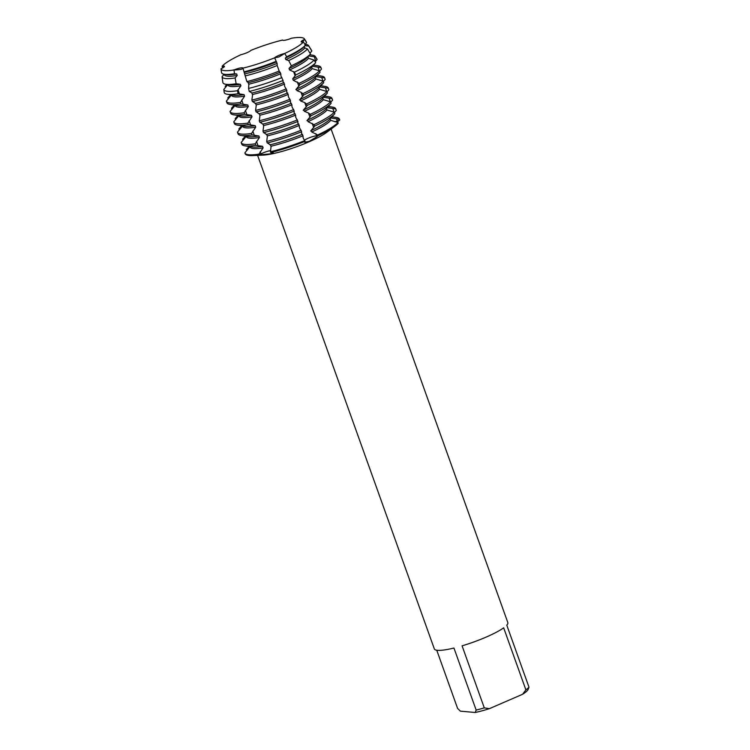 <?xml version="1.0" encoding="UTF-8"?>
<svg xmlns="http://www.w3.org/2000/svg" width="750" height="750" viewBox="0 0 750 750"><rect width="100%" height="100%" fill="white"/><g stroke="black" fill="none" stroke-linecap="round" stroke-linejoin="round"><path stroke-width="1.12" d="M269.766 150.75A7.172 1.247 160.3 0 1 270.741 150.581A7.172 1.247 -19.7 0 0 260.972 153.928A7.172 1.247 160.3 0 1 269.766 150.75M270.319 144.562L271.069 146.644L270.394 151.791L270.666 152.541L273.234 152.878L270.75 153.844L259.237 154.875L260.972 153.928L259.237 154.875L258.966 154.125L263.128 147.844L262.584 146.334L255.806 145.294L255.262 143.784L259.425 137.503L258.881 135.994L252.103 134.953L251.559 133.444L255.722 127.162L255.178 125.653L248.4 124.612L247.856 123.103L252.019 116.822L251.475 115.312L244.697 114.272L244.153 112.763L248.316 106.481L247.772 104.972L240.994 103.931L240.45 102.422L244.613 96.141L244.069 94.631L238.05 93.741L237.469 90.713L240.909 85.8L240.366 84.291L236.137 83.766L235.134 77.962L237.206 75.459L236.672 73.95L234.497 73.744L234.009 69.956A7.172 1.247 160.3 0 1 242.925 68.044A7.172 1.247 160.3 0 1 242.934 68.138A44.334 7.697 -19.7 0 0 274.669 57.806A7.172 1.247 160.3 0 1 284.738 53.447L279.047 56.925L274.669 57.806L279.047 56.925L284.738 53.447A44.334 7.697 -19.7 0 0 302.166 43.228A44.334 7.697 -19.7 0 0 303.469 41.925A7.172 1.247 160.3 0 1 301.181 41.803A7.172 1.247 160.3 0 1 304.613 39.384L302.316 42.066L304.613 39.384A44.334 7.697 -19.7 0 0 291.6 38.203A7.172 1.247 160.3 0 1 282.694 40.116A7.172 1.247 160.3 0 1 282.675 40.031L282.675 40.031A44.334 7.697 -19.7 0 0 250.941 50.362A7.172 1.247 160.3 0 1 240.872 54.722A44.334 7.697 -19.7 0 0 222.15 66.234A7.172 1.247 160.3 0 1 224.428 66.356A7.172 1.247 160.3 0 1 221.006 68.775A44.334 7.697 -19.7 0 0 225.506 70.678A44.334 7.697 -19.7 0 0 234.009 69.956A44.334 7.697 -19.7 0 1 225.506 70.678L225.506 70.678A44.334 7.697 -19.7 0 1 221.006 68.775L221.512 72.562A45.122 7.837 -19.7 0 0 224.409 74.287A45.122 7.837 -19.7 0 0 225.188 74.381A45.122 7.837 -19.7 0 0 234.497 73.744M331.472 117.422L331.734 118.134L339.45 119.269L339.722 120.028L337.247 120.9A7.172 1.247 -19.7 0 0 334.969 121.791A7.172 1.247 160.3 0 1 337.247 120.9L339.722 120.028L336.975 122.269M331.603 117.281L329.944 119.138A43.35 7.528 -19.7 0 1 311.241 130.491L311.784 132L317.681 135L317.953 135.759L316.622 135.816A7.172 1.247 -19.7 0 0 310.172 137.447A7.172 1.247 -19.7 0 0 304.556 140.25A7.172 1.247 160.3 0 1 308.166 138.244A7.172 1.247 160.3 0 1 316.622 135.816L317.953 135.759L316.941 136.688L309.328 141.291L304.678 142.266L305.072 141.337L303.113 137.953L303.019 135.797L301.528 133.528L301.641 131.756L299.409 127.613L299.316 125.456L297.825 123.188L297.938 121.416L295.716 117.272L295.613 115.116L294.122 112.847L294.234 111.075L292.013 106.931L291.909 104.775L290.419 102.506L290.531 100.725L288.309 96.591L288.206 94.434L286.716 92.166L286.828 90.384L284.606 86.25L284.503 84.094L283.012 81.825L283.069 80.447L280.903 75.909L280.8 73.753L279.319 71.484L277.181 65.512L277.097 63.413L274.669 57.806A44.334 7.697 -19.7 0 1 242.934 68.138L246.872 81.572L248.109 82.509L248.85 84.6L248.55 88.444L249.272 91.453L251.813 92.85L252.553 94.941L251.878 100.088L252.422 101.588L254.062 102.178M242.794 68.006C243.038 69.216 239.85 69.872 233.241 69.956C239.85 69.872 243.038 69.216 242.794 68.006M224.081 66.984L222.15 66.234L224.081 66.984M257.606 155.363L434.325 648.909A39.038 6.778 -19.7 0 0 453.947 648.038L476.156 710.081L475.228 712.5L460.369 711.141L457.584 708.394L436.762 650.231M476.156 710.081A39.038 6.778 -19.7 0 0 484.284 707.878L462.075 645.834A39.038 6.778 -19.7 0 0 486.084 637.125A39.038 6.778 -19.7 0 0 503.672 627.825L525.881 689.869A39.038 6.778 -19.7 0 0 528.994 687.206L506.784 625.163A39.038 6.778 -19.7 0 0 507.825 622.594L331.116 129.047M258.966 154.125A50.184 8.719 160.3 0 1 248.925 154.772A50.184 8.719 160.3 0 1 244.903 152.972L245.175 153.722A50.184 8.719 -19.7 0 1 245.138 153.591A50.184 8.719 -19.7 0 0 252.638 155.578L262.819 155.137A39.038 6.778 -19.7 0 0 308.775 141.909A39.038 6.778 -19.7 0 0 326.944 132.178L335.091 126.056A50.184 8.719 -19.7 0 0 338.259 123.272L337.987 122.513L330.741 120.347L330.197 118.847M270.666 152.541A50.184 8.719 -19.7 0 0 305.072 141.337A50.184 8.719 -19.7 0 1 270.666 152.541M252.638 155.578A50.184 8.719 -19.7 0 0 259.237 154.875A50.184 8.719 -19.7 0 1 245.175 153.722M246.994 150.375L246.328 149.588L249.113 146.484M332.044 116.794L336.253 117.441A50.184 8.719 160.3 0 1 339.413 119.138L339.675 119.887A50.184 8.719 -19.7 0 1 339.722 120.028A50.184 8.719 -19.7 0 0 339.628 119.756M338.259 123.272A50.184 8.719 -19.7 0 1 317.953 135.759A50.184 8.719 -19.7 0 0 335.091 126.056M525.881 689.869L522.647 694.256A36.244 6.291 -19.7 0 0 528.066 689.616L528.994 687.206M522.647 694.256L489.375 708.666L484.284 707.878M475.228 712.5A36.244 6.291 -19.7 0 0 489.375 708.666M282.741 40.2L282.675 40.031A44.334 7.697 -19.7 0 0 250.941 50.362M305.344 44.288L305.85 44.362A45.994 7.987 160.3 0 1 308.616 45.647A45.994 7.987 160.3 0 1 308.784 46.069L305.812 45.75L305.278 44.241L306.581 42.534L304.613 39.384A44.334 7.697 -19.7 0 0 304.425 38.878A44.334 7.697 -19.7 0 0 291.6 38.203M286.659 56.766L284.738 53.447A44.334 7.697 -19.7 0 0 302.166 43.228A44.334 7.697 -19.7 0 0 303.469 41.925L305.353 45.263A45.122 7.837 -19.7 0 1 305.306 45.319A45.122 7.837 -19.7 0 1 286.659 56.766L285.328 58.106L285.863 59.616L288.694 60.525L291.356 65.784L289.031 68.447L289.566 69.956L294.403 72.178L295.725 74.962L292.734 78.788L293.269 80.297L299.175 83.297L299.709 84.806L298.875 86.269L297.328 81.947M241.706 144A50.184 8.719 -19.7 0 0 241.744 144.141A50.184 8.719 -19.7 0 0 244.903 145.838A50.184 8.719 -19.7 0 0 245.766 145.941A50.184 8.719 -19.7 0 0 255.806 145.294M244.903 145.838L252.225 146.962A43.35 7.528 -19.7 0 0 252.966 147.056A43.35 7.528 -19.7 0 0 262.584 146.334M246.188 136.266L246.337 136.659A43.35 7.528 -19.7 0 0 249.806 138.216A43.35 7.528 -19.7 0 0 259.425 137.503M246.225 136.35L241.163 142.5A50.184 8.719 160.3 0 0 241.2 142.631L241.744 144.141M255.262 143.784A50.184 8.719 160.3 0 1 245.222 144.431A50.184 8.719 160.3 0 1 241.2 142.631M238.003 133.659A50.184 8.719 -19.7 0 0 238.041 133.8A50.184 8.719 -19.7 0 0 241.2 135.497L248.522 136.622A43.35 7.528 -19.7 0 0 249.262 136.716A43.35 7.528 -19.7 0 0 258.881 135.994M241.2 135.497A50.184 8.719 -19.7 0 0 242.062 135.6A50.184 8.719 -19.7 0 0 252.103 134.953M242.484 125.925L242.634 126.319A43.35 7.528 -19.7 0 0 246.103 127.875A43.35 7.528 -19.7 0 0 255.722 127.162M242.522 126.009L237.459 132.159A50.184 8.719 160.3 0 0 237.497 132.291L238.041 133.8M251.559 133.444A50.184 8.719 160.3 0 1 241.519 134.091A50.184 8.719 160.3 0 1 237.497 132.291M234.3 123.319A50.184 8.719 -19.7 0 0 234.338 123.459A50.184 8.719 -19.7 0 0 237.497 125.156L244.819 126.281A43.35 7.528 -19.7 0 0 245.559 126.366A43.35 7.528 -19.7 0 0 255.178 125.653M237.497 125.156A50.184 8.719 -19.7 0 0 238.359 125.259A50.184 8.719 -19.7 0 0 248.4 124.612M238.781 115.584L238.931 115.978A43.35 7.528 -19.7 0 0 242.4 117.534A43.35 7.528 -19.7 0 0 252.019 116.822M238.819 115.669L233.756 121.819A50.184 8.719 160.3 0 0 233.803 121.95L234.338 123.459M247.856 123.103A50.184 8.719 160.3 0 1 237.816 123.75A50.184 8.719 160.3 0 1 233.803 121.95M230.597 112.978A50.184 8.719 -19.7 0 0 230.634 113.119A50.184 8.719 -19.7 0 0 233.794 114.816L241.116 115.941A43.35 7.528 -19.7 0 0 241.866 116.025A43.35 7.528 -19.7 0 0 251.475 115.312M233.794 114.816A50.184 8.719 -19.7 0 0 234.656 114.919A50.184 8.719 -19.7 0 0 244.697 114.272M235.078 105.244L235.228 105.638A43.35 7.528 -19.7 0 0 238.697 107.194A43.35 7.528 -19.7 0 0 248.316 106.481M235.116 105.328L230.053 111.478A50.184 8.719 160.3 0 0 230.1 111.609L230.634 113.119M244.153 112.763A50.184 8.719 160.3 0 1 234.122 113.409A50.184 8.719 160.3 0 1 230.1 111.609M226.894 102.638A50.184 8.719 -19.7 0 0 226.931 102.778A50.184 8.719 -19.7 0 0 230.091 104.475L237.413 105.6A43.35 7.528 -19.7 0 0 238.162 105.684A43.35 7.528 -19.7 0 0 247.772 104.972M230.091 104.475A50.184 8.719 -19.7 0 0 230.953 104.578A50.184 8.719 -19.7 0 0 240.994 103.931M231.384 94.903L231.525 95.297A43.35 7.528 -19.7 0 0 234.994 96.853A43.35 7.528 -19.7 0 0 244.613 96.141M231.412 94.987L226.35 101.128A50.184 8.719 160.3 0 0 226.397 101.269L226.931 102.778M240.45 102.422A50.184 8.719 160.3 0 1 230.419 103.069A50.184 8.719 160.3 0 1 226.397 101.269M227.709 84.647L223.8 89.466L224.203 92.475A49.294 8.559 -19.7 0 0 227.344 94.275L233.709 95.259A43.35 7.528 -19.7 0 0 234.459 95.344A43.35 7.528 -19.7 0 0 244.069 94.631M227.344 94.275A49.294 8.559 -19.7 0 0 228.188 94.378A49.294 8.559 -19.7 0 0 238.05 93.741M227.681 84.562L227.822 84.956A43.35 7.528 -19.7 0 0 231.291 86.513A43.35 7.528 -19.7 0 0 240.909 85.8M237.469 90.713A48.666 8.447 160.3 0 1 227.737 91.341A48.666 8.447 160.3 0 1 223.8 89.466M224.006 74.306L222.084 76.772L222.863 82.556A47.212 8.194 -19.7 0 0 225.872 84.281L230.006 84.919A43.35 7.528 -19.7 0 0 230.756 85.003A43.35 7.528 -19.7 0 0 240.366 84.291M225.872 84.281A47.212 8.194 -19.7 0 0 226.688 84.384A47.212 8.194 -19.7 0 0 236.137 83.766M223.969 74.212L224.119 74.616A43.35 7.528 -19.7 0 0 227.587 76.172A43.35 7.528 -19.7 0 0 237.206 75.459M235.134 77.962A45.994 7.987 160.3 0 1 225.816 78.581A45.994 7.987 160.3 0 1 222.084 76.772M224.409 74.287L226.303 74.578A43.35 7.528 -19.7 0 0 227.053 74.662A43.35 7.528 -19.7 0 0 236.672 73.95M249.891 146.606L250.031 147A43.35 7.528 -19.7 0 0 253.509 148.556A43.35 7.528 -19.7 0 0 263.128 147.844M249.928 146.691L244.866 152.841A50.184 8.719 160.3 0 0 244.903 152.972M243.019 140.344L242.625 139.247L245.409 136.144M239.316 130.003L238.922 128.906L241.706 125.803M235.612 119.662L235.219 118.566L238.003 115.462M231.909 109.322L231.516 108.225L234.3 105.122M228.206 98.981L227.812 97.884L230.597 94.781M225.394 87.591L225.216 86.316L226.894 84.441M223.556 74.916L223.425 74.081M222.45 68.062L222.15 66.234A44.334 7.697 -19.7 0 1 240.872 54.722M303.412 95.147L302.578 96.609L301.031 92.287L302.878 93.637L303.412 95.147A50.184 8.719 -19.7 0 0 323.719 82.659L323.175 81.15L315.928 78.984L315.394 77.484M307.116 105.487L306.281 106.95L304.734 102.628L306.581 103.978L307.116 105.487A50.184 8.719 -19.7 0 0 327.422 93L326.878 91.491L319.631 89.325L319.097 87.825M310.819 115.828L309.984 117.291L308.438 112.969L310.284 114.319L310.819 115.828A50.184 8.719 -19.7 0 0 331.125 103.341L330.581 101.831L323.334 99.666L322.8 98.166M299.194 85.603L295.847 89.634M316.791 75.919L315.131 77.766A43.35 7.528 -19.7 0 1 296.438 89.128L296.972 90.638L301.031 92.287M302.897 95.944L299.55 99.975M320.494 86.259L318.834 88.106A43.35 7.528 -19.7 0 1 300.131 99.469L300.675 100.978L304.734 102.628M306.6 106.284L303.253 110.316M324.197 96.6L322.538 98.447A43.35 7.528 -19.7 0 1 303.834 109.809L304.378 111.319L308.438 112.969M310.303 116.625L306.956 120.656M327.9 106.941L326.241 108.797A43.35 7.528 -19.7 0 1 307.538 120.15L308.081 121.659L313.978 124.659L314.522 126.169L313.688 127.631L312.141 123.309M314.006 126.966L310.659 130.997M309.262 55.378L309.516 56.091L315.506 56.916L317.109 59.512L315.131 61.809M312.966 65.719L313.219 66.431L320.934 67.566L321.478 69.075L319.622 71.222M316.669 76.059L316.922 76.772L324.637 77.906L325.181 79.416L323.325 81.562M320.372 86.4L320.625 87.112L328.341 88.247L328.884 89.756L327.028 91.903M324.075 96.741L324.328 97.453L332.044 98.587L332.587 100.097L330.731 102.244M331.688 117.188L334.828 113.681L334.284 112.172L327.037 110.006L326.503 108.506M327.984 106.847L331.125 103.341M324.281 96.506L327.422 93M320.578 86.166L323.719 82.659M316.875 75.825L320.016 72.319L319.481 70.809L312.225 68.644L311.691 67.144M313.087 65.578L315.675 62.7L314.091 60.066L308.522 58.303L307.987 56.803M309.394 55.238L310.463 54.038L307.481 48.975L304.819 47.962L304.284 46.463M308.784 46.069L311.831 50.991L309.994 53.25M327.778 107.081L328.031 107.794L335.747 108.928L336.291 110.438L334.434 112.584M255.516 103.191L256.256 105.281L255.581 110.428L256.125 111.928L257.766 112.519M259.209 113.531L259.959 115.622L259.284 120.769L259.828 122.269L261.469 122.859M262.913 123.872L263.663 125.963L262.987 131.109L263.531 132.619L265.172 133.2M253.172 101.916L255.506 103.612M256.875 112.256L259.209 113.953M260.578 122.597L262.913 124.294M264.281 132.938L266.616 134.634M266.616 134.222L267.366 136.303L266.691 141.45L267.225 142.959L268.875 143.541M267.975 143.278L270.319 144.975M337.987 122.513A50.184 8.719 160.3 0 1 317.681 135M304.8 140.588A50.184 8.719 160.3 0 1 270.394 151.791M331.734 118.134A43.35 7.528 -19.7 0 0 331.659 117.778L331.519 117.375M311.784 132A43.35 7.528 -19.7 0 0 330.741 120.347M270.9 146.259A43.35 7.528 -19.7 0 0 303.019 135.797M270.356 144.75A43.35 7.528 -19.7 0 0 302.475 134.288M336.291 110.438A50.184 8.719 -19.7 0 0 336.244 110.306L335.709 108.797A50.184 8.719 160.3 0 1 335.747 108.928M314.522 126.169A50.184 8.719 -19.7 0 0 334.828 113.681M267.225 142.959A50.184 8.719 -19.7 0 0 301.641 131.756M328.341 106.453L332.55 107.1A50.184 8.719 160.3 0 1 335.709 108.797M334.284 112.172A50.184 8.719 160.3 0 1 313.978 124.659M301.097 130.247A50.184 8.719 160.3 0 1 266.691 141.45M328.031 107.794A43.35 7.528 -19.7 0 0 327.956 107.438L327.816 107.034M308.081 121.659A43.35 7.528 -19.7 0 0 327.037 110.006M267.197 135.919A43.35 7.528 -19.7 0 0 299.316 125.456M266.653 134.409A43.35 7.528 -19.7 0 0 298.772 123.947M332.587 100.097A50.184 8.719 -19.7 0 0 332.541 99.966L332.006 98.456A50.184 8.719 160.3 0 1 332.044 98.587M263.531 132.619A50.184 8.719 -19.7 0 0 297.938 121.416M324.637 96.112L328.847 96.759A50.184 8.719 160.3 0 1 332.006 98.456M330.581 101.831A50.184 8.719 160.3 0 1 310.284 114.319M297.394 119.906A50.184 8.719 160.3 0 1 262.987 131.109M324.328 97.453A43.35 7.528 -19.7 0 0 324.253 97.097L324.113 96.694M304.378 111.319A43.35 7.528 -19.7 0 0 323.334 99.666M263.494 125.578A43.35 7.528 -19.7 0 0 295.613 115.116M262.95 124.069A43.35 7.528 -19.7 0 0 295.069 113.606M328.884 89.756A50.184 8.719 -19.7 0 0 328.837 89.625L328.303 88.116A50.184 8.719 160.3 0 1 328.341 88.247M259.828 122.269A50.184 8.719 -19.7 0 0 294.234 111.075M320.934 85.772L325.144 86.419A50.184 8.719 160.3 0 1 328.303 88.116M326.878 91.491A50.184 8.719 160.3 0 1 306.581 103.978M293.691 109.566A50.184 8.719 160.3 0 1 259.284 120.769M320.625 87.112A43.35 7.528 -19.7 0 0 320.55 86.756L320.409 86.353M300.675 100.978A43.35 7.528 -19.7 0 0 319.631 89.325M259.791 115.237A43.35 7.528 -19.7 0 0 291.909 104.775M259.247 113.728A43.35 7.528 -19.7 0 0 291.366 103.266M325.181 79.416A50.184 8.719 -19.7 0 0 325.144 79.284L324.6 77.775A50.184 8.719 160.3 0 1 324.637 77.906M256.125 111.928A50.184 8.719 -19.7 0 0 290.531 100.725M317.231 75.431L321.441 76.078A50.184 8.719 160.3 0 1 324.6 77.775M323.175 81.15A50.184 8.719 160.3 0 1 302.878 93.637M289.988 99.225A50.184 8.719 160.3 0 1 255.581 110.428M316.922 76.772A43.35 7.528 -19.7 0 0 316.847 76.416L316.706 76.013M296.972 90.638A43.35 7.528 -19.7 0 0 315.928 78.984M256.088 104.897A43.35 7.528 -19.7 0 0 288.206 94.434M255.544 103.388A43.35 7.528 -19.7 0 0 287.662 92.925M321.478 69.075A50.184 8.719 -19.7 0 0 321.441 68.944L320.897 67.434A50.184 8.719 160.3 0 1 320.934 67.566M299.709 84.806A50.184 8.719 -19.7 0 0 320.016 72.319M252.422 101.588A50.184 8.719 -19.7 0 0 286.828 90.384M313.528 65.091L317.738 65.738A50.184 8.719 160.3 0 1 320.897 67.434M319.481 70.809A50.184 8.719 160.3 0 1 299.175 83.297M286.284 88.884A50.184 8.719 160.3 0 1 251.878 100.088M313.219 66.431A43.35 7.528 -19.7 0 0 313.144 66.075L313.003 65.672M293.269 80.297A43.35 7.528 -19.7 0 0 312.225 68.644M252.384 94.556A43.35 7.528 -19.7 0 0 284.503 84.094M292.734 78.788A43.35 7.528 -19.7 0 0 311.428 67.425L313.172 65.484M251.841 93.047A43.35 7.528 -19.7 0 0 283.969 82.584M317.109 59.512A49.294 8.559 -19.7 0 0 316.922 59.091L315.328 56.503A48.666 8.447 160.3 0 1 315.506 56.916M295.725 74.962A49.294 8.559 -19.7 0 0 315.675 62.7M249.272 91.453A49.294 8.559 -19.7 0 0 283.069 80.447M306.581 42.534A45.122 7.837 -19.7 0 0 306.403 42.075L304.425 38.878M244.125 71.784A45.122 7.837 -19.7 0 0 275.803 61.463M285.328 58.106A43.35 7.528 -19.7 0 0 304.022 46.744L305.306 45.319M244.444 72.366A43.35 7.528 -19.7 0 0 276.562 61.903M309.825 54.75L312.403 55.144A48.666 8.447 160.3 0 1 315.328 56.503M314.091 60.066A48.666 8.447 160.3 0 1 294.403 72.178M281.906 77.588A48.666 8.447 160.3 0 1 248.55 88.444M305.812 45.75A43.35 7.528 -19.7 0 0 305.738 45.394L305.306 44.194M285.863 59.616A43.35 7.528 -19.7 0 0 304.819 47.962M244.978 73.875A43.35 7.528 -19.7 0 0 277.097 63.413M309.516 56.091A43.35 7.528 -19.7 0 0 309.441 55.734L309.3 55.331M289.566 69.956A43.35 7.528 -19.7 0 0 308.522 58.303M248.681 84.216A43.35 7.528 -19.7 0 0 280.8 73.753M307.481 48.975A45.994 7.987 160.3 0 1 288.694 60.525M277.181 65.512A45.994 7.987 160.3 0 1 245.344 75.881M311.831 50.991A47.212 8.194 -19.7 0 0 311.663 50.587L308.616 45.647M291.356 65.784A47.212 8.194 -19.7 0 0 310.463 54.038M246.872 81.572A47.212 8.194 -19.7 0 0 279.253 71.034M289.031 68.447A43.35 7.528 -19.7 0 0 307.725 57.084L309.469 55.144M248.138 82.706A43.35 7.528 -19.7 0 0 280.266 72.244M336.469 118.744L337.247 120.9A23.231 22.566 -155.8 0 0 337.575 121.772M315.844 133.65L316.622 135.816A23.231 8.016 -113.4 0 0 316.941 136.688M260.203 151.772L260.972 153.928A23.231 14.559 -101.6 0 1 261.281 154.809M248.569 148.453L248.222 147.478M244.875 138.112L244.519 137.137M241.172 127.772L240.816 126.797M237.469 117.431L237.112 116.456M233.766 107.091L233.409 106.116M230.062 96.75L229.706 95.775M226.359 86.409L226.003 85.434M295.181 75.928L293.625 71.606M315.806 61.022L314.259 56.7M319.294 70.763L317.953 67.041M322.997 81.103L321.656 77.381M326.7 91.444L325.359 87.722M330.403 101.784L329.062 98.062M334.106 112.125L332.766 108.403M258.047 145.753L256.5 141.431M254.344 135.412L252.797 131.091M250.641 125.072L249.094 120.75M246.937 114.731L245.391 110.409M243.234 104.391L241.688 100.069M239.531 94.05L237.984 89.728"/></g></svg>
